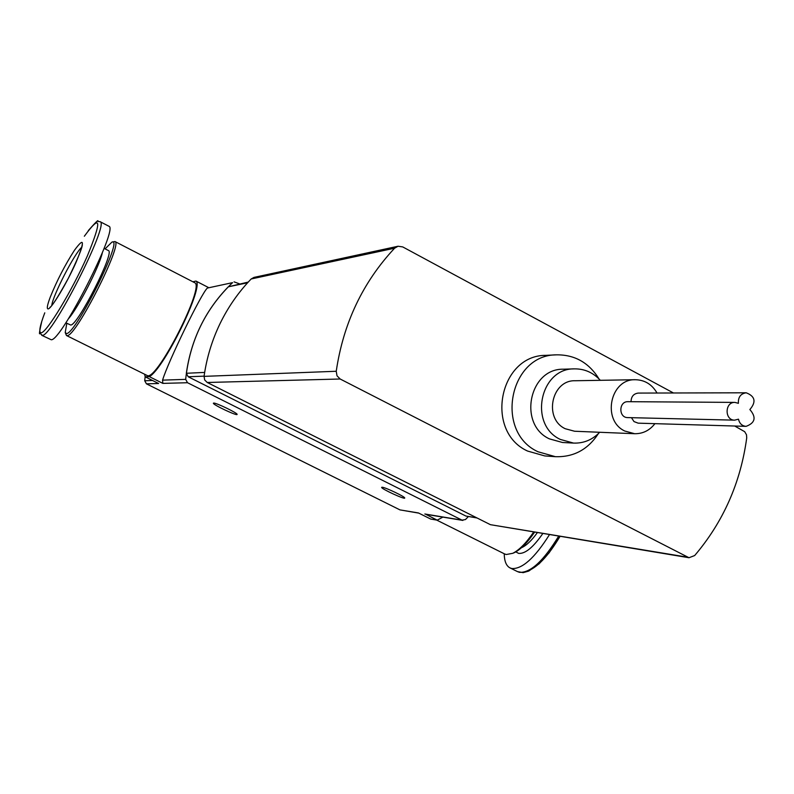 <?xml version="1.0" encoding="UTF-8"?>
<svg xmlns="http://www.w3.org/2000/svg" width="794" height="794" viewBox="0 0 794 794"><rect width="100%" height="100%" fill="white"/><g stroke="black" fill="none" stroke-linecap="round" stroke-linejoin="round"><path stroke-width="1.19" d="M673.481 392.99L402.737 246.924L398.072 246.239L253.981 277.404L251.172 278.972C238.537 292.073 228.166 306.941 220.057 323.585C212.008 340.259 206.678 357.856 204.058 376.366L204.673 379.949L207.234 382.48L490.404 524.675L688.994 557.725L694.671 555.552C723.304 521.856 740.653 482.623 746.727 437.851L746.499 434.775L744.683 431.678L734.718 426.021M398.072 246.239L394.598 248.204C362.779 282.257 343.326 323.277 336.239 371.264L337.003 375.79L340.169 379.006L688.994 557.725M599.013 378.927C588.969 362.729 574.846 354.7 556.634 354.839L545.964 355.345C499.178 354.978 484.31 431.489 527.563 451.052L544.753 455.925L555.403 456.689C573.615 457.265 587.927 449.583 598.358 433.633M556.634 354.839C509.321 354.461 494.285 431.946 538.024 451.766L555.403 456.689M600.314 380.316C593.217 372.594 584.602 368.773 574.469 368.873L563.373 369.21C529.132 368.376 517.797 424.453 549.408 438.874L562.489 442.486L573.576 443.092C583.699 443.429 592.403 439.826 599.688 432.273M574.469 368.873C539.841 368.029 528.387 424.83 560.346 439.439L573.576 443.092M657.035 393.03C651.993 384.365 644.748 379.929 635.299 379.721L575.164 380.743C551.473 379.86 543.394 418.686 565.229 428.72L574.558 431.241L634.654 433.713C642.862 433.812 649.621 430.467 654.921 423.659M635.299 379.721C610.209 378.768 601.644 420.294 624.769 431.023L634.654 433.713M734.639 420.155L627.726 417.594C618.407 417.763 618.665 401.228 627.975 401.685L734.916 402.399C724.704 401.893 724.416 420.354 734.639 420.155L738.48 419.182C739.502 423.539 742.033 425.941 746.082 426.358C755.253 422.914 756.513 417.307 749.864 409.545C756.384 401.893 755.173 396.305 746.231 392.792C740.693 393.616 738.083 397.119 738.39 403.312L734.916 402.399M746.231 392.792L638.297 393.08C633.592 393.675 631.18 396.553 631.041 401.704M631.448 417.684L634.009 421.584L638.168 423.162L746.082 426.358M248.234 282.078L228.275 286.823C205.13 310.732 191.156 339.554 186.342 373.269L188.188 376.763L465.939 516.07L477.095 517.986M192.882 281.791L195.959 281.066C204.683 285.413 164.229 368.555 149.351 376.654L145.233 376.832L158.611 383.502L146.424 383.83L399.958 509.887L418.785 513.123M145.233 376.832L144.657 374.5M399.958 509.887L418.418 512.944L430.705 519.058L437.206 520.169L425.773 514.294M195.959 281.066L208.276 287.428M149.351 376.654L162.849 383.383L162.572 380.147C167.862 362.173 201.616 292.788 207.373 288.063L232.563 282.644C205.378 308.707 189.746 340.954 185.667 379.363L187.523 382.728L462.048 520.149L465.483 519.544L468.341 516.596M442.863 517.112L437.206 520.169M145.153 376.693L144.716 380.753L146.424 383.83M213.735 403.074C216.425 402.816 238.021 413.297 237.108 414.418C237.376 416.284 212.534 404.553 213.378 403.203L213.735 403.074M382.251 487.238C385.755 487.506 405.436 496.945 404.722 498.017C405.139 499.863 380.971 488.707 381.626 487.357L382.251 487.238M239.599 283.895L234.071 281.86M436.68 520.08L504.547 553.914L506.235 554.52L512.755 553.309C519.256 550.053 526.224 542.967 533.667 532.049M512.726 553.319L514.363 552.644C520.636 549.508 527.365 542.689 534.551 532.198M504.22 553.755C504.349 561.07 506.205 565.755 509.808 567.809L511.753 568.514C522.184 569.268 534.749 557.984 549.458 534.66M48.206 308.926C46.538 309.094 47.223 305.144 50.28 297.065C56.97 280.54 65.029 264.948 74.447 250.279C84.511 236.582 85.008 240.691 75.946 262.586C66.785 283.269 51.679 308.419 48.206 308.926M194.421 282.585L194.689 282.724C205.08 285.651 158.542 378.004 147.744 375.78L66.607 335.584M105.076 248.869L111.914 242.11L114.991 241.545C123.269 243.351 75.867 336.755 67.202 335.624L66.468 335.515L65.386 332.984M111.914 242.11C124.529 235.838 75.758 334.224 66.498 333.569L65.227 332.517L66.815 323.297M108.331 250.547L108.49 250.626C114.971 252.085 77.673 325.629 70.726 325.034L65.813 322.801M108.728 226.151L108.977 226.28C118.634 228.206 61.128 341.341 51.243 339.753L41.725 335.306M394.598 248.204L251.172 278.972M336.239 371.264L204.058 376.366M340.169 379.006L207.234 382.48M687.276 557.15L490.404 524.675M228.275 286.823L247.589 282.783M186.342 373.269L204.654 372.416M188.188 376.763L204.088 376.148M465.939 516.07L476.688 517.777M152.567 380.485L144.716 380.753M462.048 520.149L424.83 513.996M187.523 382.728L162.849 383.383M185.667 379.363L162.572 380.147M232.563 282.644L207.373 288.063M526.134 571.521C536.605 568.375 547.9 556.663 559.998 536.407M521.45 547.731C526.293 545.637 531.593 540.615 537.34 532.655M515.812 551.88L518.631 553.398C525.181 553.974 533.231 547.364 542.798 533.558M560.048 536.407L549.13 552.793L539.215 563.73L528.744 571.075L523.157 572.653L517.46 571.601L519.415 572.325C530.461 573.01 543.543 560.961 558.658 536.178M84.343 236.235C101.126 213.328 102.108 219.958 87.29 256.105C72.085 290.594 46.796 332.488 41.228 332.775C38.549 332.825 39.73 326.175 44.772 312.826M51.799 305.462C52.444 296.261 74.646 253.097 81.762 247.232M102.357 252.71C99.419 266.466 77.872 308.38 68.353 318.851M99.975 221.615L100.203 221.734C109.582 223.511 51.957 336.785 42.37 335.346L40.018 333.351C38.896 335.286 39.492 331.267 41.794 321.282M462.872 520.417L425.773 514.284M514.363 552.644L512.755 553.309M517.46 571.601L510.214 568.008M50.409 307.218L49.982 307.347C49.635 306.673 49.873 311.943 68.403 278.148C86.139 241.604 81.335 245.296 82.248 244.889L82.368 245.118M114.991 241.545L194.689 282.724M104.083 248.363L108.49 250.626M88.293 230.607C95.647 222.211 98.813 219.144 97.791 221.407L100.203 221.734L108.977 226.28"/></g></svg>
